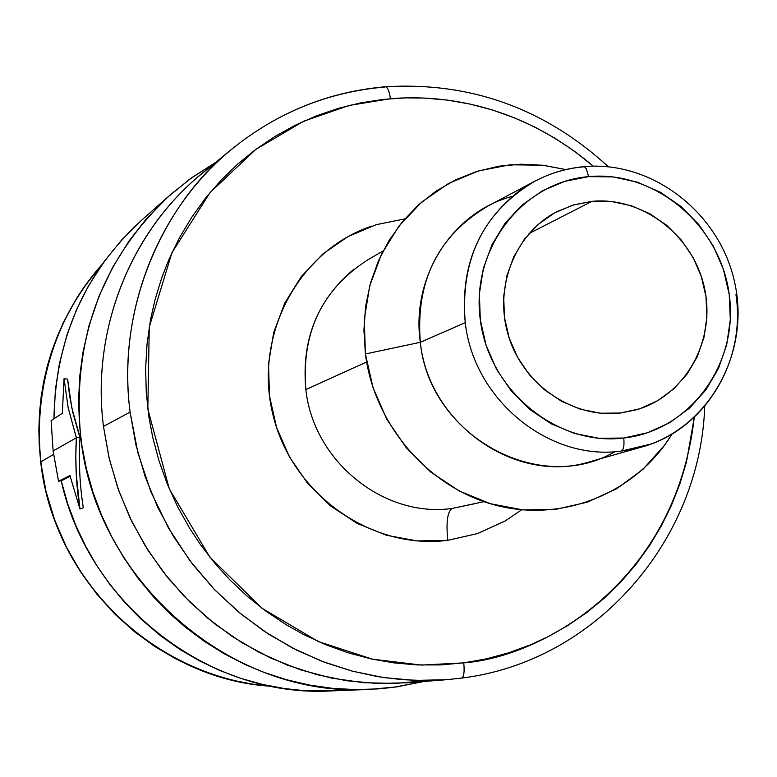 <?xml version="1.0" encoding="UTF-8"?>
<svg xmlns="http://www.w3.org/2000/svg" width="777" height="777" viewBox="0 0 777 777"><rect width="100%" height="100%" fill="white"/><g stroke="black" fill="none" stroke-linecap="round" stroke-linejoin="round"><path stroke-width="1.17" d="M591.957 201.36C642.783 196.377 693.482 235.761 704.496 288.141C716.054 340.404 685.615 395.629 636.548 409.78L620.367 413.034L600.378 413.209L580.555 409.275L561.654 401.369L544.434 389.792L529.574 374.97L517.667 357.498L509.178 338.063L504.458 317.414L503.681 296.387L506.876 275.806L513.898 256.468L524.456 239.131L538.131 224.466L554.38 213.024L572.552 205.225L591.957 201.36L611.829 201.544L631.419 205.759L649.99 213.821L666.841 225.417L681.351 240.093L692.977 257.304L701.301 276.389L705.992 296.649L706.885 317.317L703.933 337.626L697.241 356.808L687.043 374.125L673.717 388.927L657.75 400.641L639.743 408.78L620.367 413.034C573.028 418.618 523.776 385.149 508.702 336.577C493.278 288.102 514.733 233.275 556.944 211.645L573.95 204.807L591.957 201.36L529.03 233.537L591.957 201.36M423.727 681.497L396.697 686.887L369.143 689.413C231.352 698.008 95.493 581.206 80.711 437.014L79.992 437.412L78.7 433.42L72.815 412.422L69.532 395.425L67.609 379.137L71.805 407.857L80.002 437.247L76.36 437.645L68.182 407.818L64.054 378.671L67.609 379.137L64.054 378.671L62.335 413.296L51.107 420.6L53.127 450.951L76.35 437.81L68.182 407.818L64.054 378.671L62.335 413.296L51.107 420.6L53.127 450.951L58.518 481.264L69.92 475.495L79.953 508.993C76.233 486.198 75.029 462.47 76.35 437.81L53.127 450.951L58.518 481.264L69.92 475.495L79.953 508.993L76.263 474.203L75.806 456.157L76.36 437.645L80.711 437.014C71.853 339.539 101.748 258.78 170.396 194.736L192.045 177.496L215.287 162.684L189.763 179.147L167.647 197.203L146.027 219.308L129.196 240.763L112.665 267.298L99.165 295.784L88.957 325.777L82.818 352.972L79.701 376.758L78.584 400.835L79.497 424.951L81.799 445.027L86.393 468.822L92.968 492.21L101.466 514.976L111.81 536.936L123.961 557.983L137.762 577.865L153.186 596.542L170.027 613.772L185.101 626.971L204.302 641.346L224.534 653.962L245.726 664.791L263.918 672.358L286.325 679.671L309.168 685.003L332.255 688.315L355.497 689.607L378.613 688.878L393.929 687.266L423.747 681.497M353.778 269.337C317.239 299.951 301.272 340.035 305.856 389.578L366.618 362.004L305.856 389.578C313.471 461.451 384.12 518.24 452.272 508.42L483.916 501.67M735.965 294.716C746.211 361.791 704.632 430.147 641.705 447.047L621.357 451.087C623.669 449.698 624.455 445.338 623.727 438.034C557.119 446.357 489.083 390.841 480.312 319.91C470.541 249.067 522.115 182.041 588.636 176.632L586.276 168.677L584.625 166.87L583.226 166.841L584.625 166.87L586.276 168.677L588.636 176.632C655.03 170.192 720.182 225.204 729.195 294.26C739.17 363.209 690.491 430.74 623.727 438.034C624.455 445.338 623.669 449.698 621.357 451.087L650.796 444.085M614.889 451.68C539.219 496.182 429.409 435.674 420.308 342.307C428.846 424.524 516.433 485.169 590.306 461.625L641.705 447.047C708.226 428.486 750.174 354.118 734.945 283.751C720.561 213.199 652.185 160.111 583.75 166.686C566.559 168.269 550.271 173.096 534.887 181.167C483.372 211.878 460.149 259.032 465.238 322.64L420.308 342.307L365.404 353.972C374.533 425.757 429.448 488.665 496.969 505.545C564.51 522.562 636.518 492.385 672.066 434.003L664.617 445.153L642.919 469.376L616.87 488.636L587.441 502.156L555.73 509.362L522.95 509.906L490.374 503.729L459.304 491.025L430.963 472.241L406.517 448.106L386.946 419.57L373.057 387.762L365.404 353.972L420.308 342.307C410.839 276.923 452.496 211.907 512.315 196.377M621.357 451.087C549.135 461.285 473.737 399.902 465.238 322.64C473.737 399.902 549.135 461.285 621.357 451.087M426.622 680.565L395.163 683.478L363.403 682.672L331.769 678.127L300.68 669.861L270.551 657.973L241.812 642.598L214.85 623.931L190.054 602.204L167.764 577.709L148.29 550.776L131.925 521.765L118.891 491.083L109.363 459.158L103.477 426.418L109.033 457.75L117.919 488.354L130.031 517.851L145.221 545.872L163.277 572.047L183.984 596.066L207.061 617.628L232.216 636.47L259.12 652.359L287.441 665.131L316.812 674.63L346.863 680.769L377.233 683.488L407.536 682.779L446.688 679.69L415.18 680.419L383.605 677.573L352.35 671.163L321.795 661.246L292.317 647.921L264.306 631.332L238.112 611.664L214.073 589.17L192.502 564.102L173.669 536.771L157.838 507.536L145.192 476.757L135.907 444.823L130.099 412.14L103.477 426.418L130.099 412.14L137.898 452.836L150.923 491.87L168.599 528.195L190.161 561.023L214.685 589.811L241.258 614.277L268.978 634.391L297.067 650.339L324.873 662.422L351.913 671.046L377.797 676.65L402.301 679.69L425.291 680.574L446.688 679.69L461.557 678.098C463.927 676.903 464.646 671.823 463.733 662.868C464.646 671.823 463.927 676.903 461.557 678.098C595.289 661.819 700.145 540.918 704.72 406.594M390.423 98.698C442.939 94.328 520.192 104.371 593.307 166.171L574.757 151.437L555.497 138.559L535.246 127.282L514.228 117.754L492.501 110.013L470.27 104.118L447.649 100.136L424.776 98.087L405.701 97.873L382.808 99.446L360.178 102.982L337.908 108.489L316.171 115.938L295.153 125.272L274.941 136.47L255.779 149.407L237.713 164.073L220.969 180.303L205.614 198.038L191.793 217.133L179.623 237.432L169.172 258.867L161.878 277.399L154.846 300.408L150.466 320.046L147.047 344.036L145.639 368.366L146.27 392.754L148.941 417.142L152.7 437.237L159.042 460.975L167.337 484.168L177.496 506.536L189.491 528.03L200.767 545.075L215.812 564.413L229.497 579.496L247.173 596.212L266.171 611.353L286.227 624.747L303.71 634.556L325.437 644.599L347.805 652.69L370.716 658.809L393.89 662.888L417.268 664.927L440.588 664.918L463.733 662.868L486.528 658.809L508.78 652.787L530.409 644.842L547.766 636.819L567.764 625.543L586.674 612.606L604.38 598.067L620.794 582.031L635.761 564.675L649.242 546.037L661.101 526.35L671.309 505.652L679.778 484.168L686.47 462.014L694.259 417.453C674.98 586.402 537.83 657.633 463.733 662.868L421.357 665.073L372.426 659.178L318.23 641.511L262.072 608.304L209.829 557.109L169.279 488.83L147.824 409.032L149.262 327.068L171.931 252.739L209.907 192.754L255.866 149.349L303.632 121.241L349.174 105.449L390.423 98.698C389.287 91.171 387.626 87.189 385.45 86.742C387.626 87.189 389.287 91.171 390.423 98.698M608.372 166.773C544.667 108.391 470.338 81.721 385.402 86.752C328.846 91.696 278.088 112.15 233.119 148.106C169.92 196.717 115.307 300.019 130.099 412.14C117.133 311.354 158.226 208.362 233.119 148.106C277.875 112.306 328.418 91.939 384.741 87.024L385.45 86.742M383.158 250.893L367.744 259.868C321.931 289.433 301.301 332.673 305.856 389.578C313.471 461.451 384.12 518.24 452.272 508.42C447.435 511.48 445.94 522.115 447.814 540.326C370.998 550.281 291.424 493.599 272.805 414.18C253.389 334.926 298.805 250.311 371.785 226.107M170.396 194.736L141.647 220.192C84.683 272.465 55.449 338.655 53.943 418.754L55.39 389.811L59.421 363.519L67.172 334.217L76.573 309.605L88.345 286.121L104.477 261.082L121.639 239.967L142.084 219.804M40.705 461.946C53.127 580.147 156.701 679.72 271.173 686.276L253.409 684.275L234.761 680.73L215.365 675.398L195.377 668.035L175.039 658.44L154.633 646.386L134.538 631.73L115.171 614.384L97.008 594.347L80.536 571.736L66.249 546.775L54.613 519.832L46.008 491.365L40.705 461.946L39.258 445.609L38.86 429.283L39.491 413.063L41.132 397.037L43.755 381.322L47.319 365.996L51.768 351.126L63.054 323.077L77.049 297.601L84.887 285.926L101.836 264.772C53.623 320.522 33.246 386.256 40.705 461.946L53.574 454.419L40.705 461.946M332.012 690.879L302.962 690.51L284.518 688.548L262.607 684.44L240.987 678.418L219.92 670.551L199.475 660.848L179.875 649.417L161.257 636.305L140.919 619.016L124.874 602.631L110.188 584.877L97.057 565.977L85.499 545.959L75.651 525.087L67.58 503.438L61.198 480.652C88.316 604.972 209.528 697.931 330.769 690.928L369.143 689.413M70.124 476.359L61.927 480.487L58.518 481.264L61.927 480.487L70.124 476.359M79.992 437.412C78.603 461.742 79.71 485.198 83.314 507.769L79.953 508.993L83.314 507.769C79.71 485.198 78.603 461.742 79.992 437.412M565.831 169.58L543.541 165.307L520.978 164.19L498.543 166.249L476.651 171.484L455.71 179.798L436.13 191.074L418.269 205.099L402.486 221.639L389.083 240.394L378.341 261.014L370.464 283.11L365.627 306.264L363.918 330.04L365.404 353.972L364.277 319.541L369.716 285.858L381.458 254.264L399.019 225.99L421.649 202.117L448.426 183.557L478.302 170.969L510.081 164.792L542.55 165.19L565.841 169.58M521.658 509.79L505.409 520.843L477.661 533.527L447.814 540.326C445.94 522.115 447.435 511.48 452.272 508.42L473.397 504.001M447.814 540.326L416.987 540.918L386.392 535.236L357.235 523.465L330.672 506.021L307.789 483.585L289.51 457.031L276.563 427.418L269.473 395.92L268.521 363.821L273.727 332.381L284.848 302.855L301.427 276.398L322.766 254.03L347.999 236.587L376.117 224.699L404.788 218.91M233.119 148.106L202.719 172.96C130.643 230.944 91.103 329.798 103.477 426.418C90.093 322.95 136.762 217.424 218.026 161.354M534.887 181.167L487.684 206.196C437.946 235.829 415.491 281.206 420.308 342.307L465.238 322.64C460.052 266.715 478.418 222.552 520.328 190.161C539.277 176.797 560.246 169.027 583.226 166.841M623.727 438.034L647.639 432.721L669.861 422.61L689.539 408.119L705.943 389.821L718.482 368.424L726.699 344.765L730.312 319.735L729.195 294.26L723.397 269.298L713.15 245.775L698.834 224.563L680.963 206.459L660.197 192.142L637.315 182.158L613.16 176.913L588.636 176.632L564.675 181.352L542.21 190.928L522.105 205.021L505.167 223.116L492.064 244.522L483.343 268.424L479.37 293.881L480.312 319.91L486.149 345.454L496.649 369.512L511.392 391.132L529.797 409.44L551.116 423.747L574.504 433.479L599.028 438.296L623.727 438.034M271.192 686.285C179.273 679.457 93.026 616.083 57.372 527.447C21.775 438.811 40.142 333.352 101.845 264.753"/></g></svg>
